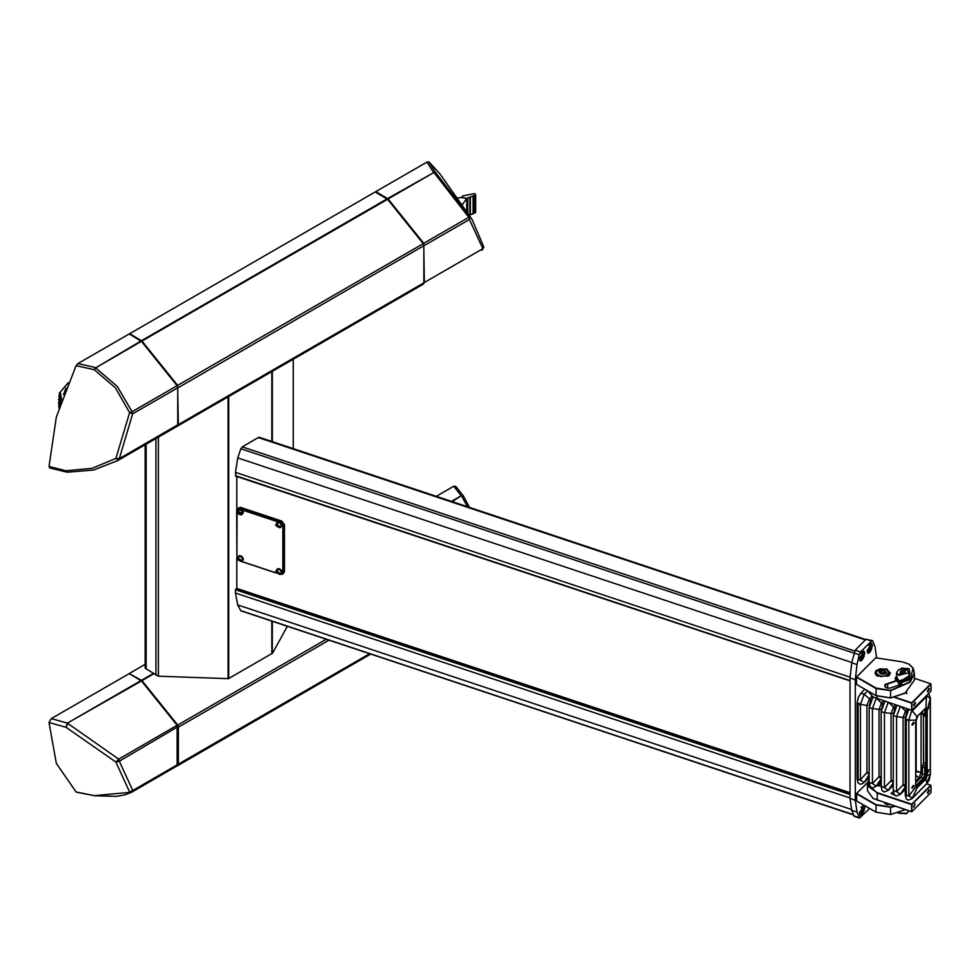 <?xml version="1.0" encoding="UTF-8"?>
<svg xmlns="http://www.w3.org/2000/svg" width="980" height="980" viewBox="0 0 980 980"><rect width="100%" height="100%" fill="white"/><g stroke="black" fill="none" stroke-linecap="round" stroke-linejoin="round"><path stroke-width="1.47" d="M236.768 558.318L236.768 588.306L235.445 590.021L235.445 593.231L237.736 605.138L240.823 610.748L241.987 611.116M236.768 476.439L236.768 509.184M259.051 437.227L260.202 437.644L258.524 437.448L242.477 446.721L240.823 448.779L237.736 457.942L235.445 472.507L236.168 476.243M176.829 426.459L178.299 424.56L177.674 385.41L423.213 243.653L387.529 199.295L141.99 341.052L129.74 333.666L141.855 341.591L177.282 385.63L177.748 387.847L177.123 385.728L141.439 341.371L129.189 333.984L77.959 363.555L95.133 367.451L94.301 369.717L76.048 365.675L56.325 417.002L49 466.419L66.003 470.731L92.157 468.33L115.824 458.444L129.544 412.752L115.481 387.994L94.301 369.717L95.636 367.819L117.392 386.512L132.079 411.735L129.544 412.752L132.704 413.866L119.254 458.652L177.748 424.879L177.748 387.847L132.704 413.866L132.079 411.735L177.282 385.63M177.674 385.41L141.99 341.052M178.299 424.56L423.838 282.804L423.838 245.772L178.299 387.541M177.748 424.879L177.123 426.276L117.735 460.576L423.213 284.2L177.674 425.969M141.488 340.685L387.026 198.928L375.267 191.909L129.74 333.666M387.026 198.928L387.529 199.295M422.919 284.384L424.377 282.485L423.752 243.334L388.068 198.977L375.818 191.59L387.933 199.516L423.372 243.555L423.777 245.184M423.838 282.804L423.213 284.2M177.135 765.919L370.844 654.064L176.865 766.066M329.047 640.136L178.323 727.148L178.323 764.18L369.705 653.685M145.199 666.241L145.836 668.617L158.294 676.188L228.463 678.687L272.575 653.219L287.373 626.245M154.154 673.664L142.014 680.671L177.699 725.029L326.316 639.23M129.752 673.922L141.512 680.304L153.652 673.297M129.764 673.285L145.199 664.367M177.699 765.576L178.323 764.18M178.323 727.148L177.699 725.029M142.014 680.671L141.512 680.304M451.413 501.38L461.2 495.733L453.728 486.239L436.259 496.333M453.728 486.239L455.712 486.325L463.724 496.541M467.521 506.746L461.702 496.101L463.577 496.321L461.2 495.733L452.135 501.625M66.799 472.14L49.907 467.938L49 466.419M76.048 365.675L77.959 363.555M117.735 460.576L93.602 470.082L67.142 472.25L66.003 470.731L67.142 472.25M118.641 460.049L115.824 458.444L119.254 458.652L118.641 460.049M428.958 161.921L439.849 173.828L472.14 219.532L435.635 172.651L428.958 161.921L427.047 162.018L433.368 172.174L435.635 172.651L433.871 172.541L468.808 217.327L469.726 216.347L469.432 219.459L482.871 248.712L424.377 282.485M427.047 162.018L375.818 191.59M423.752 283.894L423.189 284.225M482.013 250.268L483.716 247.34M423.372 243.555L423.838 245.147M140.973 680.622L67.375 723.105L51.34 718.561L129.213 673.603L141.463 680.99L177.16 725.347L177.16 765.895L131.663 792.171L94.325 795.613L77.175 792.183M177.307 725.249L118.666 759.12L67.865 723.473L66.028 727.27L115.848 762.085L129.568 791.95L132.729 790.505L119.291 761.24L177.772 726.842L177.307 725.249L141.88 681.198L129.764 673.909M94.619 795.772L116.498 796.385L125.33 794.817L131.663 792.171M76.073 791.963L56.35 763.408L49.025 722.444L66.028 727.27L67.375 723.105L141.463 680.99M51.34 718.561L49.025 722.444M76.562 792.195L94.803 795.809M118.666 759.12L115.848 762.085L119.291 761.24L118.666 759.12M236.731 588.331L850.003 792.747M63.48 394.56L65.991 388.031M58.886 408.109L59.364 393.151L68.196 382.653M59.057 407.594L58.641 405.573M59.449 406.333L58.518 402.425M59.976 404.679L58.604 399.276M60.601 402.78L58.886 396.128M461.899 205.028L466.688 198.585L462.095 197.568L456.864 197.911M466.688 211.815L466.688 198.585M462.45 204.44L462.45 205.825M466.811 211.986L466.811 198.291L462.205 197.593M462.205 197.531L462.621 196.049L474.724 193.525L475.655 194.628L475.092 195.326L466.811 198.291M475.41 211.79L475.092 212.966L469.126 215.269M236.891 558.612L237.062 508.767L239.255 508.436L280.684 522.242L283.355 525.648L283.355 572.908L282.865 574.194L280.084 574.341M282.865 574.194L284.506 571.744L284.506 524.496L281.836 521.078L240.406 507.273L237.062 508.767M275.858 572.933L241.325 561.418M280.39 574.378L282.828 572.994L282.828 525.733L280.488 522.744L239.059 508.939L236.719 510.36L236.903 558.551M241.619 561.454L275.821 572.859M905.005 809.75L890.636 814.527L875.887 812.138L890.698 814.466L905.214 809.627M895.377 806.344L890.698 807.275L875.887 804.96L856.594 793.812L856.594 801.003L856.471 793.567L867.484 782.555M856.594 801.003L876.059 812.236M867.471 782.653L856.643 793.469L876.059 804.678L890.636 806.957L894.801 806.148M890.269 804.641L885.675 804.078L884.475 802.706M884.67 802.779L885.761 804.127M875.826 670.565L886.68 668.887L889.595 675.147L888.333 676.102L877.088 676.102L875.826 670.565M888.248 676.151L890.428 673.039L885.834 668.973M879.587 668.973L876.022 670.822L874.993 673.039L877.173 676.151M900.877 668.899L901.367 668.164L909.207 668.752L909.452 676.384M909.33 676.261L909.906 673.039L908.987 668.985L901.233 668.838M902.029 684.101L889.816 688.156L885.675 687.519L884.989 684.53L895.414 680.904M895.585 681.186L885.197 684.787L884.646 685.951L885.761 687.556M909.906 681.921L912.993 668.054L909.085 664.17L902.274 661.904L875.765 657.801L856.643 676.911L876.059 688.119L890.636 690.398L909.906 681.921M909.171 664.22L913.213 668.201L914.352 673.039L910.114 682.178L890.698 690.716L875.887 688.401L856.52 677.217L856.52 684.395L875.887 695.58L890.698 697.907L905.079 693.142L914.352 680.23L914.352 673.039M856.52 676.96L875.765 657.801M905.005 693.191L890.636 697.956L876.059 695.678L876.059 688.119M869.101 778.99L868.672 786.732L877.186 792.722L911.743 804.237L930.804 785.176L926.786 783.841M867.435 783.375L867.435 790.566L873.082 798.443L911.62 811.722L911.62 804.543L877.076 793.028L867.435 783.375L869.101 778.843M927.448 792.575L927.803 793.445L929.383 790.652L929.028 789.782L927.448 792.575M913.556 806.467L913.911 807.336L915.136 803.673L913.556 806.467M904.503 790.137L905.214 789.794M893.258 791.632L891.004 793.433L894.777 795.307M911.939 804.494L911.939 811.673L931 792.612L931 785.433L911.939 804.494M911.743 811.795L873.156 798.492M877.345 785.139L881.155 786.181M915.492 703.101L915.136 702.231L913.556 705.024L913.911 705.894L915.492 703.101M929.383 689.21L929.028 688.34L927.448 691.133L927.803 692.003L929.383 689.21M857.218 702.672L858.088 704.51L858.088 779.823L860.428 779.688L866.945 772.644L866.945 705.502L869.456 698.887L864.287 694.22L867.655 690.827L873.082 697.001L911.62 710.292L911.62 703.101L894.189 697.295M931 691.182L931 683.991L911.939 703.052L911.939 710.243L931 691.182M894.801 697.148L911.743 702.795L930.804 683.746L914.352 678.258M911.743 710.365L873.156 697.05M926.321 771.958L926.321 770.77M925.034 708.675L925.034 714.383L926.186 716.49L926.186 763.494L925.034 767.928L925.034 774.861L923.76 778.218L915.736 786.23M915.688 782.726L921.09 777.324L922.364 773.967L922.364 767.034L923.515 762.611L923.454 714.996M922.499 714.2L922.364 711.345M915.7 785.825L923.564 777.961L924.716 774.911L924.716 767.977L925.88 763.543L925.88 716.539L924.716 714.432L924.716 708.993M923.356 714.873L923.601 762.783L922.45 767.217L922.45 774.151L921.286 777.201L915.688 782.812M922.45 711.26L922.548 714.346L925.01 715.388M881.155 782.714L880.065 782.42M881.155 784.061L878.423 784.073M878.705 786.107L878.705 784.478M879.036 783.363L881.155 783.878M904.785 672.978L905.275 671.471L903.254 670.467L900.73 670.969L900.24 672.488L902.262 673.493L904.785 672.978M900.73 672.733L900.73 670.969M903.254 673.297L903.254 670.467M896.59 675.992L899.089 681.945L908.938 675.992M908.938 675.918L910.469 678.589L898.905 682.448L895.046 678.589L896.59 675.918M895.046 678.589L898.905 683.403L910.469 679.544L910.469 678.589M927.962 709.238L928.734 706.837L927.962 709.238M927.974 709.483L928.611 706.862M927.962 772.24L928.734 769.839L927.962 772.24M927.974 772.485L928.611 769.876M914.071 786.132L913.679 785.409L911.927 787.479L912.319 788.202L914.071 786.132M912.184 788.128L913.25 785.421M914.071 723.13L913.679 722.395L911.927 724.465L912.319 725.2L914.071 723.13M912.184 725.127L913.25 722.419M915.688 781.342L918.909 778.108L916.435 775.609L915.688 776.356M858.088 704.51L860.428 704.375L860.452 780.08L864.042 782.359L869.101 777.312M857.12 778.978L858.088 782.885L859.864 784.135L861.714 784.037L864.066 782.469L869.101 774.788M876.096 786.389L881.155 781.244M888.149 790.419L893.221 785.262M900.204 794.437L905.214 789.341M905.226 719.222L906.194 720.435L908.827 720.141L908.84 795.932L915.688 787.038L917.023 787.883L924.948 779.958L927.252 773.869L927.252 775.462L930.265 774.506L930.265 773.428M906.194 720.435L906.194 795.968L908.827 795.687M905.226 795.086L906.133 798.859L908.154 800.231L911.914 798.737L926.823 783.571L925.929 778.978L927.252 775.462M912.221 798.431L926.664 783.718M866.945 705.514L860.428 704.375L864.287 694.22L860.967 693.044L864.042 694.489M869.101 774.592L866.945 772.657L869.101 772.448M893.245 715.976L893.221 790.566L896.541 791.546L903.107 784.821L903.107 717.433L905.361 717.274M905.214 786.683L903.095 784.907L905.214 784.625M930.265 774.249L930.265 698.458L927.252 710.231L926.406 708.148L924.948 708.761L925.929 707.781L926.419 695.763M927.252 708.626L925.929 707.781M925.978 708.136L926.321 773.551L924.005 779.651L925.929 778.978M926.664 696.425L912.27 710.819L917.023 716.686L918.003 715.706L915.688 721.807L915.688 785.446L916.533 787.516L918.003 786.903L916.202 787.234M915.688 785.446L915.688 787.038M917.023 716.686L915.688 721.807M915.688 720.202L908.827 720.141M901.233 706.862L905.532 711.027L903.107 717.433L896.541 716.588L896.541 791.473M891.077 780.656L891.077 713.416L884.475 712.57L884.475 787.516L891.077 780.656L893.221 780.472M879.023 776.626L879.023 709.398L872.42 708.552L872.42 783.498L879.023 776.626L881.155 776.454M926.321 773.551L927.252 773.869L927.252 710.231L926.321 709.924M877.125 698.826L882.845 704.448M889.179 702.844L894.899 708.467M924.948 708.761L918.003 715.706M917.023 787.883L912.429 797.965M905.214 786.867L900.547 794.008M893.221 782.738L888.48 789.99M881.155 778.72L876.426 785.972M872.42 783.498L876.255 786.23L872.114 787.994L870.105 786.646L869.101 782.604L872.42 783.498M881.155 778.561L879.023 776.748L881.155 776.552M876.096 698.446L872.42 708.552L869.101 707.732L873.094 697.013M881.351 709.287L879.023 709.398L881.449 703.003L882.808 704.534M881.155 711.615L884.83 701.386M888.137 702.489L884.475 712.57L881.167 711.701L884.475 712.644M893.417 713.305L891.077 713.416L893.503 707.033L894.863 708.552M881.179 711.958L881.155 786.622L884.475 787.516L888.272 790.284M893.221 782.579L891.077 780.766L893.221 780.57M896.835 705.392L894.507 709.373L893.209 715.743L896.884 705.404M900.204 706.519L896.541 716.588L893.221 715.694L896.541 716.662M896.541 791.546L900.338 794.302L896.235 796.03L894.226 794.682L893.221 790.639L896.541 791.546M930.265 698.703L926.578 695.604M905.214 719.087L908.852 709.398L906.5 713.158L905.214 719.087L908.84 719.884L912.013 710.157M905.214 795.221L908.84 795.932L912.27 798.112L911.927 798.725M926.504 784.159L930.363 773.967M905.214 784.698L903.095 784.907M903.095 717.348L905.373 717.201M905.483 711.064L906.757 712.558M907.59 708.981L905.532 711.027L906.782 712.497M891.077 713.538L893.405 713.403M879.023 709.52L881.339 709.385M869.101 772.461L866.945 772.657M869.468 698.899L870.032 699.818M905.238 719.639L905.214 794.927L906.194 795.968M912.429 710.672L912.184 709.986M888.223 790.346L884.168 792.012L882.172 790.664L881.155 786.548L884.475 787.455M881.155 711.652L882.453 705.355L884.781 701.374M869.125 707.94L869.101 782.518L872.42 783.437M869.101 707.67L872.42 708.626M857.096 778.904L860.452 780.08M857.218 778.365L858.088 779.823M860.661 693.62L858.308 697.282L857.108 703.064L860.452 703.946M922.364 772.595L916.3 771.579L916.165 770.66M924.005 779.651L917.06 786.597M918.909 778.108L919.693 778.72M916.153 771.26L915.688 773.575M915.688 775.425L918.971 778.059L921.114 772.399L916.129 771.003L915.688 773.514M916.435 775.609L915.688 775.462M879.085 672.231L880.898 674.044L884.524 674.044L886.337 672.231L884.524 670.418L880.898 670.418L879.085 672.231M884.67 673.897L880.751 673.897M881.057 674.044L880.898 670.418M884.364 674.044L884.524 670.418M880.199 782.285L881.155 782.64M864.85 807.692L863.858 805.266L859.448 813.094L860.44 815.507L864.85 807.692M864.85 653.329L863.858 650.904L859.448 658.719L860.44 661.145L864.85 653.329M872.567 645.612L871.575 643.186L867.165 651.014L868.158 653.427L872.567 645.612M869.664 808.549L859.558 818.08L854.205 816.303L851.694 810.289L850.003 798.492L850.003 677.927L855.356 679.716L857.035 664.562L859.154 654.714L860.526 651.97L871.477 641.018L872.849 641.018L874.969 646.629L876.635 657.935M850.003 677.927L851.694 662.774L855.185 650.181L866.124 639.242L872.457 640.614M859.558 818.08L857.035 812.065L855.356 800.28L855.356 679.716M850.003 798.492L855.356 800.28M867.619 807.361L868.439 807.839M861.175 812.261L862.143 812.212L863.111 810.338L863.111 808.512L862.143 808.573L861.175 812.261M861.175 811.881L862.143 812.212M861.506 809.798L863.111 810.338M861.175 657.899L862.143 657.837L863.111 655.963L863.111 654.15L862.143 654.211L861.175 656.073L861.175 657.899M861.175 657.519L862.143 657.837M861.506 655.436L863.111 655.963M868.893 650.181L869.86 650.132L870.828 646.433L869.86 646.494L868.893 648.368L868.893 650.181M868.893 649.801L869.86 650.132M869.223 647.719L870.828 648.258M238.985 555.783L240.039 556.407L239.61 555.66M240.553 555.807L241.607 557.424L241.264 556.126M242.134 556.799L242.562 559.017L242.648 557.424M243.114 558.38L242.538 560.56L243.248 559.078M242.158 559.886L242.538 560.56M243.138 559.935L241.533 561.197M238.03 556.738L238.74 557.154M238.924 557.13L238.459 556.346M240.982 556.897L240.039 556.407M238.985 509.159L240.039 509.784L239.696 509.147M240.688 509.478L241.607 510.801L241.337 509.698M242.134 510.176L242.562 512.393L242.648 510.801M243.114 511.756L242.538 513.937L243.248 512.454M241.95 512.92L242.538 513.937M242.673 513.324L242.036 512.834M243.138 513.312L241.533 514.574M237.123 513.299L237.687 510.788M238.03 510.102L238.74 510.531M238.924 510.507L238.459 509.723M240.982 510.274L240.039 509.784M277.757 568.706L278.798 569.319L278.369 568.584M279.312 568.731L280.366 570.348L280.023 569.037M280.893 569.711L281.321 571.928L281.407 570.348M281.873 571.291L281.297 573.484L282.019 572.002M280.917 572.798L281.297 573.484M281.897 572.859L280.292 574.121M275.662 571.83L276.458 570.323M277.683 570.054L277.218 569.258M276.703 569.552L277.499 570.066M279.741 569.821L278.798 569.319M277.757 522.083L278.798 522.695L278.455 522.071M279.447 522.401L280.366 523.724L280.096 522.622M280.893 523.087L281.321 525.305L281.407 523.724M281.873 524.668L281.297 526.86L282.019 525.378M280.917 526.174L281.297 526.86M281.897 526.236L280.292 527.497M275.662 525.207L276.458 523.7M277.683 523.43L277.218 522.634M276.703 522.928L277.499 523.442M279.741 523.198L278.798 522.695M238.593 556.579L239.414 556.383M241.607 557.424L242.232 558.306M238.642 558.857L238.152 559.482L239.598 560.756L240.088 560.119L238.642 558.857M242.366 560.266L241.141 561.601L236.903 559.041M238.74 558.894L238.152 559.482M239.071 559.004L239.941 559.837M239.414 559.654L238.642 560.425M238.593 509.955L239.414 509.759M241.607 510.801L242.232 511.683M238.324 512.393L239.034 514.059L239.916 513.961L239.206 512.295L238.324 512.393M242.464 512.32L242.513 513.202M242.366 513.643L241.141 514.978L237.16 513.398L241.056 512.969L237.185 513.385M239.034 512.32L238.25 513.275M239.022 512.503L239.978 513.263M239.806 513.287L239.034 514.059M277.352 569.503L278.173 569.307M280.366 570.348L280.99 571.23M277.401 571.769L276.911 572.406L278.357 573.668L278.847 573.043L277.401 571.769M281.138 573.178L279.9 574.513L275.662 571.965M277.499 571.806L276.911 572.406M277.83 571.916L278.7 572.749M278.173 572.577L277.401 573.349M277.352 522.879L278.173 522.683M280.366 523.724L280.99 524.606M277.401 525.145L276.911 525.77L278.357 527.044L278.847 526.419L277.401 525.145M281.138 526.554L279.9 527.889L275.662 525.341M277.499 525.182L276.911 525.77M277.83 525.292L278.7 526.125M278.173 525.954L277.401 526.726M228.72 396.496L228.72 678.638M271.815 653.819L271.815 621.051M271.815 441.515L271.815 371.616M158.344 437.129L158.344 676.188M228.095 678.748L228.095 396.863M272.293 371.346L272.293 441.674M272.293 621.21L272.293 653.513M293.302 448.681L293.302 359.219L293.302 448.681M146.094 444.197L146.094 668.777M155.992 675.257L155.992 438.489M141.475 341.31L95.636 367.819L140.936 341.003M388.068 198.977L433.871 172.541L387.566 198.609M424.377 245.466L469.432 219.459L468.808 217.327L423.752 243.334M177.772 764.486L132.729 790.505L132.104 791.901L177.16 765.895M865.438 639.94L258.316 437.57M854.609 650.953L242.268 446.843M853.788 653.048L240.835 448.742M851.742 662.529L237.76 457.868M850.028 677.229L235.445 472.372M850.003 680.549L235.445 475.692M853.286 814.686L240.639 610.479M851.461 809.505L237.638 604.893M850.003 793.445L236.021 588.784M850.003 797.928L235.445 593.072M850.003 794.596L235.47 589.752M61.262 400.808L59.364 393.151M61.667 399.644L60.233 392.11L68.061 382.984M467.827 213.42L467.827 198.021M469.922 215.012L469.922 197.372M473.071 213.848L473.071 196.208M470.412 197.213L470.412 214.853M475.092 212.966L475.092 195.326M473.536 196.012L473.536 213.652M282.828 572.994L284.506 571.744M282.828 525.733L284.506 524.496M280.488 522.744L281.836 521.078M239.059 508.939L240.406 507.273M890.636 806.957L890.636 814.527M887.66 803.772L887.66 804.727M876.059 804.678L875.887 812.138M890.636 697.956L890.636 690.398M887.66 688.168L887.598 683.379M908.987 675.967L909.207 668.752M877.186 792.722L877.186 800.28M877.076 696.217L877.186 698.838M923.76 778.218L921.09 777.324M922.364 773.967L925.034 774.861M925.034 767.928L922.364 767.034M925.561 765.931L922.878 765.049M926.186 763.494L923.515 762.611M926.186 716.49L923.515 715.608M925.034 714.383L922.364 713.489M906.047 813.694L898.685 813.265M897.962 812.824L906.524 813.412L908.913 810.852M907.1 680.757L898.783 680.953M898.734 680.916L908.938 678.221L898.746 680.953L896.59 678.221L898.415 680.757M899.236 674.338L906.28 669.61L899.236 674.338M908.938 678.221L908.938 672.611L898.734 675.306L896.59 672.611L896.59 678.221M869.468 698.887L872.016 696.339M881.522 702.93L883.507 700.945M893.576 706.948L895.561 704.963M921.114 772.301L921.114 712.595M889.656 674.987L889.656 672.856L888.725 674.865L880.91 676.727L875.765 672.856L876.696 670.847M888.052 674.007L877.37 670.442L888.052 674.007M851.694 662.774L857.035 664.562M853.813 652.925L859.154 654.714M855.185 650.181L860.526 651.97M866.124 639.242L871.477 641.018M853.813 815.899L859.154 817.675M851.694 810.289L857.035 812.065M861.518 814.809L860.391 815.091L859.521 811.967M860.991 807.545L863.564 805.572L864.299 806.479M862.143 806.454L862.143 814.331L862.143 806.454M861.518 660.447L860.391 660.728L859.521 657.605M860.991 653.182L863.564 651.21L864.299 652.104M862.143 652.092L862.143 659.957L862.143 652.092M869.236 652.729L868.109 653.011L867.239 649.887M868.709 645.465L871.281 643.492L872.016 644.399M869.86 644.375L869.86 652.251L869.86 644.375M236.891 558.906L237.319 557.779L241.57 560.462L241.141 561.601L236.866 558.968L238.263 556.836M241.264 560.511L236.976 559.09L241.264 560.511M237.319 511.156L241.35 512.834L241.141 514.978L237.087 513.361L238.263 510.213M276.091 570.691L280.329 573.386L279.9 574.513L275.625 571.891L277.022 569.76M280.023 573.435L275.735 572.014L280.023 573.435M276.091 524.067L280.329 526.762L279.9 527.889L275.625 525.268L277.022 523.136M280.023 526.811L275.735 525.39L280.023 526.811M145.199 444.724L145.199 668.103M469.567 507.432L463.822 496.689M483.704 246.789L472.14 219.532M850.003 680.855L235.494 476.011M853.372 814.907L240.798 610.724M865.842 639.524L258.99 437.239M461.825 196.907L461.825 197.531M475.655 194.628L475.655 212.268M925.145 715.461L922.866 714.714M908.913 810.864L906.365 813.768L897.754 812.898M908.938 672.611L906.623 669.548L902.776 668.715L898.611 669.695L896.59 672.611M906.623 693.717L906.623 692.186M898.905 685.645L898.905 683.403M864.189 782.322L869.101 777.41M876.316 786.168L881.155 781.33M888.37 790.198L893.221 785.348M900.436 794.217L905.214 789.439M867.006 705.49L867.802 705.269M926.504 784.147L929.114 780.043L930.339 774.102M930.375 773.833L930.375 698.458M930.375 698.017L928.66 693.522M905.214 719.553L905.214 794.927M893.221 790.566L893.221 715.878M881.155 711.86L881.241 786.916M869.101 782.518L869.101 707.854M869.101 707.634L870.387 701.337L873.045 696.976M857.096 703.579L857.096 778.782M864.813 689.185L861.31 692.701M916.129 719.136L916.129 771.039M916.129 770.88L916.3 771.579M889.656 672.856L887.488 669.683L880.604 668.715L876.818 670.528L875.765 674.987M859.779 814.882L862.118 814.405L864.042 810.999L864.544 807.287L862.951 805.376M859.779 660.52L862.118 660.042L864.042 656.625L864.544 652.925L862.951 651.002M867.496 652.803L869.836 652.325L871.759 648.919L872.261 645.208L870.669 643.297"/></g></svg>
